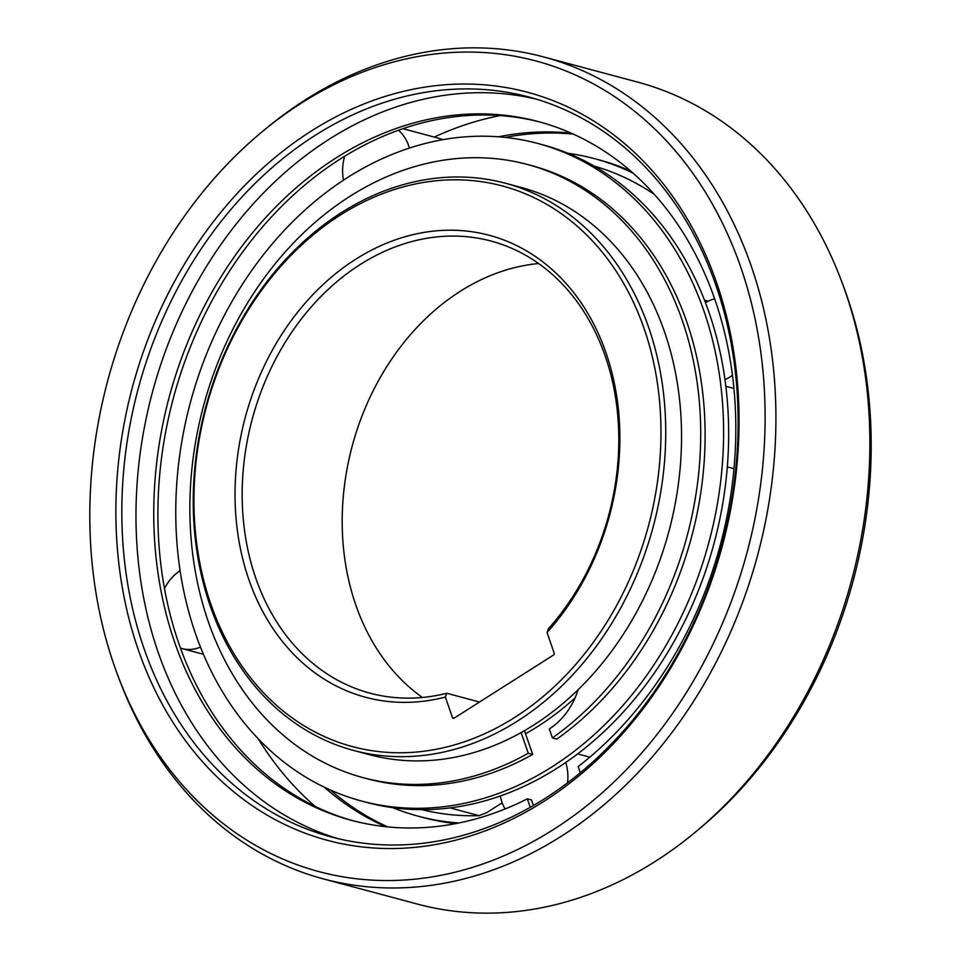<?xml version="1.0" encoding="UTF-8"?>
<svg xmlns="http://www.w3.org/2000/svg" width="961" height="961" viewBox="0 0 961 961"><rect width="100%" height="100%" fill="white"/><g stroke="black" fill="none" stroke-linecap="round" stroke-linejoin="round"><path stroke-width="1.44" d="M450.072 807.901L479.071 815.673L486.746 812.622L502.195 802.807M708.233 301.189L704.497 300.18M727.309 466.878L733.976 468.656M589.814 757.172L577.621 753.904M421.867 809.655A333.155 262.809 -75 0 0 479.071 815.673M654.381 194.398A333.155 262.809 -75 0 0 594.246 166.109M353.516 750.421L369.324 754.649A293.585 231.601 -75 0 0 533.331 725.303A293.585 231.601 -75 0 0 681.457 428.798A293.585 231.601 -75 0 0 521.258 187.479L505.438 183.251A293.585 231.601 105 0 1 648.723 327.629A293.585 231.601 105 0 1 517.511 721.062A293.585 231.601 105 0 1 353.516 750.421A293.585 231.601 105 0 1 210.243 606.031A293.585 231.601 105 0 1 341.443 212.597A293.585 231.601 105 0 1 505.438 183.251M340.446 215.012A290.174 228.91 105 0 1 644.158 328.71A290.174 228.91 105 0 1 514.471 717.579A290.174 228.91 105 0 1 210.759 603.88A290.174 228.91 105 0 1 340.446 215.012M553.572 654.994L453.94 718.263A1.357 1.069 -75 0 1 452.511 717.723L445.351 697.073A239.121 188.632 -75 0 1 248.887 579.663A239.121 188.632 -75 0 1 355.75 259.218A239.121 188.632 -75 0 1 606.031 352.915A239.121 188.632 -75 0 1 547.037 632.518L554.185 653.168A1.357 1.069 -75 0 1 553.572 654.994M479.503 702.035L446.793 693.265L445.351 697.073M547.037 632.518L548.467 628.71A234.016 184.608 -75 0 0 605.25 356.147A234.016 184.608 -75 0 0 491.035 241.055A234.016 184.608 -75 0 0 360.315 264.455A234.016 184.608 -75 0 0 255.734 578.054A234.016 184.608 -75 0 0 369.937 693.145A234.016 184.608 -75 0 0 446.793 693.265M422.384 697.47A234.016 184.608 105 0 1 355.75 604.853A234.016 184.608 105 0 1 460.343 291.243A234.016 184.608 105 0 1 538.616 263.53M565.729 762.469A42.548 33.563 105 0 1 567.302 769.184A42.548 33.563 105 0 1 567.519 782.843M505.126 808.958A42.548 33.563 105 0 1 500.285 795.984M200.477 647.077A42.548 33.563 105 0 1 199.287 647.558A42.548 33.563 105 0 1 182.013 648.567A42.548 33.563 105 0 1 180.476 648.098M164.487 588.576A42.548 33.563 105 0 1 180.103 570.714M442.625 139.717A42.548 33.563 -75 0 0 438.36 138.18L402.923 128.678M343.509 180.139A42.548 33.563 105 0 1 343.173 178.278A42.548 33.563 105 0 1 344.639 156.259M398.455 130.24A42.548 33.563 105 0 1 409.398 148.078M705.47 302.691A42.548 33.563 105 0 1 711.2 299.916A42.548 33.563 105 0 1 714.648 298.847M732.462 375.307A42.548 33.563 105 0 1 724.966 379.607M323.425 878.907L417.386 904.073A425.483 335.653 -75 0 0 655.066 861.537A425.483 335.653 -75 0 0 693.842 833.379L697.602 830.292A419.585 330.992 -75 0 0 846.881 295.772A419.585 330.992 -75 0 0 843.386 286.066L841.668 281.513A425.483 335.653 -75 0 0 637.575 82.093L543.614 56.927A425.483 335.653 105 0 1 751.262 266.173A425.483 335.653 105 0 1 561.104 836.37A425.483 335.653 105 0 1 323.425 878.907A425.483 335.653 105 0 1 119.332 679.487L117.614 674.934A419.585 330.992 105 0 1 114.119 665.228A419.585 330.992 105 0 1 263.398 130.708A419.585 330.992 105 0 1 301.634 102.947A419.585 330.992 105 0 1 740.799 267.35A419.585 330.992 105 0 1 553.284 829.643A419.585 330.992 105 0 1 117.614 674.934M693.842 833.379A425.483 335.653 -75 0 0 845.224 291.351A425.483 335.653 -75 0 0 841.668 281.513M263.398 130.708L267.158 127.621A425.483 335.653 105 0 1 305.934 99.463A425.483 335.653 105 0 1 543.614 56.927M543.566 801.582A387.187 305.442 -75 0 0 716.606 282.714A387.187 305.442 -75 0 0 311.352 130.996A387.187 305.442 -75 0 0 138.312 649.876A387.187 305.442 -75 0 0 543.566 801.582M544.815 798.579A382.934 302.078 -75 0 0 715.945 285.405A382.934 302.078 -75 0 0 529.067 97.073A382.934 302.078 -75 0 0 315.16 135.357A382.934 302.078 -75 0 0 144.018 648.531A382.934 302.078 -75 0 0 330.896 836.863A382.934 302.078 -75 0 0 544.815 798.579M338.008 838.641A382.934 302.078 105 0 1 136.006 521.355A382.934 302.078 105 0 1 329.299 139.153A382.934 302.078 105 0 1 536.106 99.079M315.148 806.399A382.934 302.078 105 0 1 258.221 738.781M434.276 137.075A382.934 302.078 105 0 1 500.188 115.584M533.391 805.51L531.481 799.972L527.337 798.867A361.66 285.297 -75 0 1 351.209 820.274A361.66 285.297 -75 0 1 174.71 642.404A361.66 285.297 -75 0 1 233.463 257.968A361.66 285.297 -75 0 1 538.364 121.591A361.66 285.297 -75 0 1 714.864 299.46A361.66 285.297 -75 0 1 578.174 766.59L580.3 772.752M353.276 820.826A361.66 285.297 105 0 1 178.854 643.522A361.66 285.297 105 0 1 236.85 260.155A361.66 285.297 105 0 1 540.43 122.155M530.256 807.3L527.337 798.867M387.715 826.892A361.66 285.297 105 0 1 330.368 789.99M505.174 137.399A361.66 285.297 105 0 1 573.285 134.108M324.265 787.167A361.66 285.297 -75 0 0 385.553 826.676M571.302 133.219A361.66 285.297 -75 0 0 498.483 136.798M361.612 801.042L366.658 802.387A340.386 268.515 -75 0 0 556.803 768.368A340.386 268.515 -75 0 0 728.558 424.594A340.386 268.515 -75 0 0 542.809 144.811L537.764 143.453A340.386 268.515 105 0 1 723.501 423.236A340.386 268.515 105 0 1 551.758 767.01A340.386 268.515 105 0 1 361.612 801.042A340.386 268.515 105 0 1 175.863 521.246A340.386 268.515 105 0 1 347.618 177.485A340.386 268.515 105 0 1 537.764 143.453M525.511 733.76A293.585 231.601 -75 0 0 537.716 726.48A293.585 231.601 -75 0 0 575.062 697.89M459.022 822.964A340.386 268.515 105 0 1 418.191 816.189L423.236 817.547A340.386 268.515 -75 0 0 455.826 823.601M630.632 171.01A340.386 268.515 -75 0 0 599.388 159.958L594.342 158.613A340.386 268.515 105 0 1 633.083 173.16M418.191 816.189A340.386 268.515 105 0 1 392.857 807.672M568.143 153.328A340.386 268.515 105 0 1 594.342 158.613M556.815 739.093A317.406 250.389 -75 0 0 686.719 321.755A317.406 250.389 -75 0 0 531.817 165.652L527.421 164.475A317.406 250.389 105 0 1 682.322 320.578A317.406 250.389 105 0 1 552.419 737.916L556.815 739.093M532.67 754.421L528.274 753.244A317.406 250.389 105 0 1 363.162 777.665L367.558 778.842A317.406 250.389 -75 0 0 532.67 754.421L524.454 730.684M552.419 737.916L549.308 728.931A64.675 51.017 -75 0 0 578.174 689.65M528.274 753.244L521.114 732.582M363.162 777.665A317.406 250.389 105 0 1 208.261 621.563A317.406 250.389 105 0 1 259.818 284.168A317.406 250.389 105 0 1 527.421 164.475M452.511 717.723L454.109 718.155M203.444 654.297L182.013 648.567M733.94 388.472L725.831 386.298"/></g></svg>
